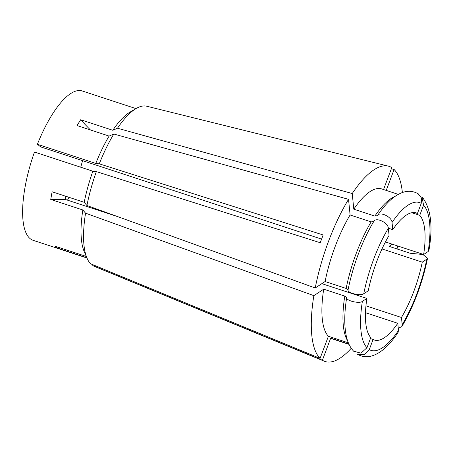 <?xml version="1.0" encoding="UTF-8"?>
<svg xmlns="http://www.w3.org/2000/svg" width="453" height="453" viewBox="0 0 453 453"><rect width="100%" height="100%" fill="white"/><g stroke="black" fill="none" stroke-linecap="round" stroke-linejoin="round"><path stroke-width="0.68" d="M381.998 248.935L422.264 262.151L426.794 259.184L427.53 258.221L422.915 254.507L410.152 253.255L389.093 246.341L392.343 244.212M321.579 239.099L40.651 146.88L37.401 144.269L95.781 163.431L99.275 163.833L323.148 234.96L320.226 242.734L96.353 171.602L92.859 171.206A78.607 26.37 -71.8 0 0 84.213 202.31L52.112 191.778L50.736 199.439A209.06 76.319 -169.9 0 1 65.272 199.428L65.674 196.228M363.736 293.742A77.797 26.098 -71.8 0 1 388.346 228.267L389.059 235.441A66.902 22.44 -71.8 0 0 376.726 261.551A66.902 22.44 -71.8 0 0 368.261 290.775L363.736 293.742C360.543 296.279 347.219 293.023 348.051 289.903L346.143 288.436L325.09 281.523L315.226 287.983A102.695 34.451 -71.8 0 1 328.635 241.041A102.695 34.451 -71.8 0 1 348.544 199.337L113.794 134.02L109.105 136.081L77.004 125.543L80.696 119.745A209.06 119.077 -147.5 0 0 90.453 129.96M99.275 163.833A84.258 28.267 -71.8 0 1 113.794 134.02M414.744 212.587L417.434 213.471A66.902 22.44 -71.8 0 0 416.131 212.899A66.902 22.44 -71.8 0 0 392.751 229.643L388.34 228.199M385.435 241.947L423.64 254.49A66.902 22.44 -71.8 0 0 419.75 215.334L411.771 212.712M422.264 262.151A66.902 22.44 -71.8 0 1 413.804 291.375A66.902 22.44 -71.8 0 1 401.466 317.485L365.956 305.826M82.542 160.634A66.902 22.44 -71.8 0 1 80.713 167.219M86.948 257.984L33.177 240.333A78.607 26.37 -71.8 0 1 34.479 152.038L92.859 171.206M86.84 257.734L57.707 248.17L55.391 246.307L86.291 256.449M348.368 342.836L328.391 336.273L320.084 358.374L90.572 263.765A84.258 28.267 -71.8 0 1 87.016 258.142L84.247 251.675A78.607 26.37 -71.8 0 1 82.837 209.977L50.736 199.439M68.975 197.31A66.902 22.44 -71.8 0 1 67.52 200.164M370.407 338.578L373.096 339.456A66.902 22.44 -71.8 0 0 374.399 340.027A66.902 22.44 -71.8 0 0 397.779 323.283L365.492 312.683M366.89 298.436L362.366 301.404C359.172 303.94 345.843 300.684 346.681 297.564A81.002 27.174 -71.8 0 0 345.741 304.393C344.325 316.341 344.456 326.619 346.137 335.226C347.338 341.721 349.829 347.043 353.606 351.188L360.984 353.159L366.964 347.74L370.775 337.593A66.902 22.44 -71.8 0 1 366.89 298.436L321.84 283.652M117.944 216.715L65.272 199.428M315.226 287.983L86.919 205.509L84.213 202.31M86.919 205.509A84.258 28.267 -71.8 0 1 96.353 171.602M351.245 348.278A102.695 34.451 -71.8 0 1 324.257 361.205A102.695 34.451 -71.8 0 1 322.4 360.237L92.888 265.628L92.395 264.518M324.257 361.205L94.196 266.285A84.258 28.267 -71.8 0 1 92.888 265.628M37.401 144.269A78.607 26.37 -71.8 0 1 82.208 90.962L135.979 108.612M95.781 163.431A78.607 26.37 -71.8 0 1 109.105 136.081M392.751 229.643L392.038 222.463C391.913 216.828 379.54 211.024 377.474 215.645L374.846 216.092L353.787 209.178L352.236 193.539L117.486 128.222L112.791 130.283L80.696 119.745M112.791 130.283A78.607 26.37 -71.8 0 1 130.062 112.095L136.127 108.527A84.258 28.267 -71.8 0 1 146.738 106.223L388.295 166.126A102.695 34.451 -71.8 0 1 391.783 167.627L383.549 189.53M386.233 190.413L394.099 169.49L391.341 168.805M394.099 169.49A102.695 34.451 -71.8 0 1 402.372 192.531M117.486 128.222A84.258 28.267 -71.8 0 1 136.127 108.527M352.236 193.539A102.695 34.451 -71.8 0 1 388.295 166.126M397.689 245.973A102.695 34.451 -71.8 0 1 397.021 248.946M325.09 281.523A78.941 26.484 -71.8 0 1 350.101 214.977L348.544 199.337M353.787 209.178A78.941 26.484 -71.8 0 1 381.715 188.929L398.283 194.365M349.042 344.376L332.468 338.935A78.941 26.484 -71.8 0 1 330.707 338.136L322.4 360.237M388.346 228.267C388.227 222.633 375.86 216.823 373.787 221.443L371.154 221.891L350.101 214.977M348.923 344.116L330.707 338.136M417.434 213.471L421.245 203.323L421.426 197.916L418.21 193.805C413.493 191.138 408.538 190.605 403.346 192.214C394.642 195.022 386.052 202.774 377.581 215.475L377.434 215.707M371.93 224.614L373.787 221.443A81.002 27.174 -71.8 0 0 371.93 224.614A81.002 27.174 -71.8 0 0 348.051 289.903M419.75 215.334L423.566 205.186L421.992 196.84C430.888 207.984 433.193 225.877 428.912 250.515L428.164 251.523L423.64 254.49M401.466 317.485L402.179 324.659L401.783 326.63L398.272 328.221M397.779 323.283L398.493 330.464L398.023 332.547C389.546 345.248 380.962 353.006 372.253 355.815C367.066 357.417 362.111 356.89 357.394 354.223L364.24 354.722L369.28 349.603L373.096 339.456M87.016 258.142A84.258 28.267 -71.8 0 1 85.549 213.176L82.837 209.977M320.084 358.374A102.695 34.451 -71.8 0 1 313.855 295.645L85.549 213.176M328.391 336.273A78.941 26.484 -71.8 0 1 323.714 289.184L313.855 295.645M346.681 297.564L344.773 296.098L323.714 289.184M57.707 248.17A209.06 195.396 128.8 0 1 58.89 247.457M426.794 259.184A77.797 26.098 -71.8 0 1 416.822 293.804A77.797 26.098 -71.8 0 1 402.179 324.659M346.143 288.436A78.941 26.484 -71.8 0 1 371.154 221.891M374.846 216.092A78.941 26.484 -71.8 0 1 394.993 196.426M392.038 222.463A77.797 26.098 -71.8 0 1 421.245 203.323M423.566 205.186A77.797 26.098 -71.8 0 1 428.164 251.523M398.493 330.464A77.797 26.098 -71.8 0 1 369.28 349.603M347.61 340.769A78.941 26.484 -71.8 0 1 344.773 296.098M366.964 347.74A77.797 26.098 -71.8 0 1 362.366 301.404M401.788 326.636C407.513 317.083 412.638 306.296 417.162 294.286C421.664 282.281 425.118 270.265 427.536 258.221"/></g></svg>
